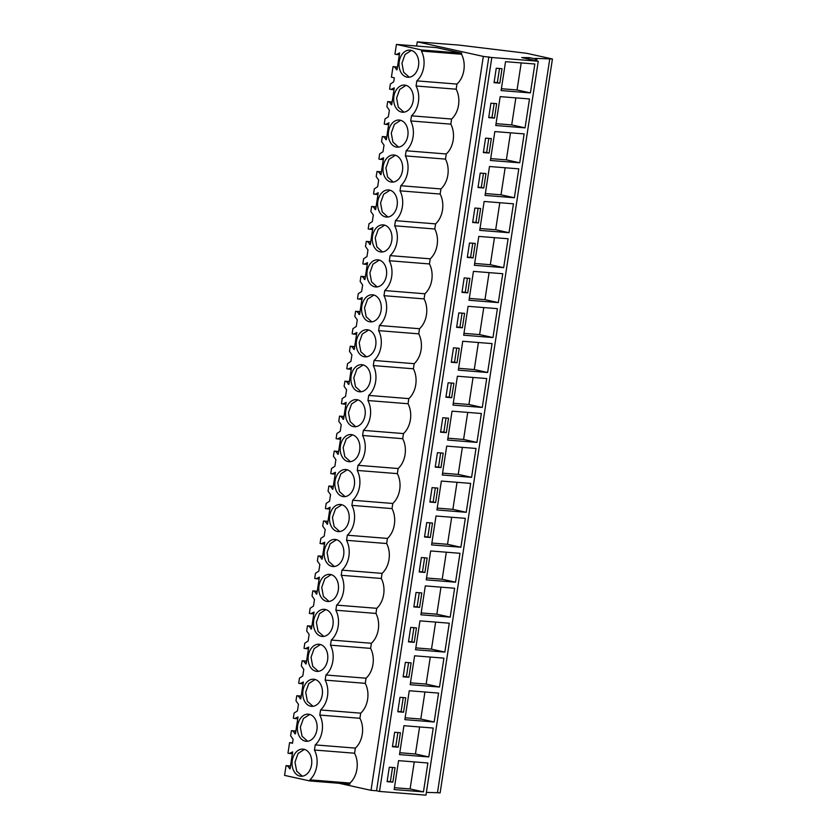 <?xml version="1.0" encoding="UTF-8"?>
<svg xmlns="http://www.w3.org/2000/svg" width="837" height="837" viewBox="0 0 837 837"><rect width="100%" height="100%" fill="white"/><g stroke="black" fill="none" stroke-linecap="round" stroke-linejoin="round"><path stroke-width="1.26" d="M422.811 42.289L458.822 45.072L526.515 53.275L552.43 58.988L535 58.391L536.883 59.145L529.005 57.607L521.754 57.586L538.264 61.227L491.821 57.512L483.326 56.414L417.276 41.85L422.811 42.289M417.276 41.85L416.638 46.035M483.326 56.414L371.021 790.337L338.954 783.265M290.523 765.97L286.066 765.614L287.457 765.928L290.083 768.816L292.668 751.888L289.361 753.467L287.97 753.164L289.581 742.628L292.49 743.266L292.605 742.555L293.107 739.259L290.627 735.796L291.412 730.67L292.804 730.973L295.43 733.861L298.024 716.943L294.708 718.523L293.316 718.219L294.101 713.093L297.449 710.906L298.453 704.315L295.984 700.841L296.758 695.725L298.15 696.028L300.776 698.916L303.371 681.988L300.054 683.578L298.673 683.264L299.458 678.148L302.795 675.951L303.8 669.37L301.33 665.896L302.115 660.77L303.496 661.073L306.122 663.971L308.717 647.043L305.411 648.623L304.019 648.319L304.804 643.193L308.142 641.006L309.146 634.415L306.677 630.941L307.461 625.825L308.853 626.128L311.479 629.016L314.063 612.098L310.757 613.678L309.366 613.375L310.15 608.248L313.488 606.061L314.492 599.47L312.023 595.996L312.808 590.87L314.199 591.184L316.825 594.071L319.41 577.143L316.104 578.723L314.712 578.419L315.497 573.293L318.834 571.106L319.849 564.515L317.369 561.052L318.154 555.925L319.546 556.228L322.172 559.116L324.756 542.198L321.45 543.778L320.058 543.475L320.843 538.348L324.181 536.161L324.693 532.866L325.195 529.57L322.716 526.096L323.5 520.98L324.892 521.284L327.518 524.171L330.113 507.243L326.796 508.833L325.405 508.519L326.189 503.403L329.537 501.206L330.542 494.625L328.062 491.152L328.847 486.025L330.238 486.328L332.864 489.226L335.459 472.298L332.143 473.878L330.761 473.575L331.536 468.448L334.884 466.261L335.888 459.67L333.419 456.196L334.204 451.08L335.585 451.384L338.211 454.271L340.805 437.353L337.489 438.933L336.108 438.63L336.892 433.503L340.23 431.317L341.234 424.725L338.765 421.252L339.55 416.125L340.931 416.439L343.557 419.327L346.152 402.398L342.846 403.978L341.454 403.675L342.239 398.548L345.576 396.361L346.581 389.77L344.112 386.307L344.896 381.18L346.288 381.484L348.914 384.371L351.498 367.453L348.192 369.033L346.8 368.73L347.585 363.603L350.923 361.417L351.927 354.825L349.458 351.352L350.243 346.236L351.634 346.539L354.26 349.427L356.844 332.498L353.538 334.089L352.147 333.775L352.932 328.659L356.269 326.461L357.284 319.88L354.804 316.407L355.589 311.28L356.98 311.584L359.607 314.482L362.191 297.553L358.885 299.133L357.493 298.83L358.278 293.703L361.615 291.517L362.128 288.221L362.63 284.925L360.151 281.452L360.935 276.336L362.327 276.639L364.953 279.527L367.548 262.609L364.231 264.189L362.839 263.885L363.624 258.759L366.972 256.572L367.977 249.981L365.507 246.507L366.282 241.38L367.673 241.694L370.299 244.582L372.894 227.654L369.577 229.233L368.196 228.93L368.981 223.803L372.319 221.617L373.323 215.025L370.854 211.562L371.638 206.436L373.02 206.739L375.646 209.627L378.24 192.709L374.934 194.289L373.543 193.985L374.327 188.859L377.665 186.672L378.669 180.081L376.2 176.607L376.985 171.491L378.376 171.794L381.002 174.682L383.587 157.754L380.28 159.344L378.889 159.03L379.674 153.914L383.011 151.717L384.016 145.136L381.546 141.662L382.331 136.536L383.723 136.839L386.349 139.737L388.933 122.809L385.627 124.389L384.235 124.085L385.02 118.959L388.358 116.772L389.372 110.181L386.893 106.707L387.677 101.591L389.069 101.894L391.695 104.782L394.279 87.864L390.973 89.444L389.582 89.14L390.366 84.014L393.704 81.827L394.217 78.532L394.321 77.82L391.413 77.171L393.024 66.636L394.415 66.95L397.041 69.837L399.636 52.909L396.319 54.489L394.928 54.185L396.424 44.413L436.548 47.625L461.689 53.17L461.532 54.248C463.928 59.008 464.713 64.323 463.886 70.193C462.924 76.031 460.612 80.666 456.96 84.077L456.175 89.203A20.758 15.003 -85.4 0 1 451.614 119.032L450.829 124.148A20.758 15.003 -85.4 0 1 446.267 153.977L445.483 159.103A20.758 15.003 -85.4 0 1 440.921 188.932L440.136 194.048A20.758 15.003 -85.4 0 1 435.575 223.877L434.79 228.993A20.758 15.003 -85.4 0 1 430.228 258.821L429.444 263.948A20.758 15.003 -85.4 0 1 424.872 293.777L424.097 298.893A20.758 15.003 -85.4 0 1 419.525 328.721L418.741 333.848A20.758 15.003 -85.4 0 1 414.179 363.676L413.394 368.793A20.758 15.003 -85.4 0 1 408.833 398.621L408.048 403.737A20.758 15.003 -85.4 0 1 403.486 433.566L402.702 438.693A20.758 15.003 -85.4 0 1 398.14 468.521L397.355 473.637A20.758 15.003 -85.4 0 1 392.794 503.466L392.009 508.593A20.758 15.003 -85.4 0 1 387.437 538.421L386.663 543.537A20.758 15.003 -85.4 0 1 382.09 573.366L381.306 578.482A20.758 15.003 -85.4 0 1 376.744 608.311L375.959 613.437A20.758 15.003 -85.4 0 1 371.398 643.266L370.613 648.382A20.758 15.003 -85.4 0 1 366.051 678.211L365.267 683.337A20.758 15.003 -85.4 0 1 360.705 713.166L359.92 718.282A20.758 15.003 -85.4 0 1 355.348 748.111L354.574 753.227C356.97 757.987 357.755 763.302 356.928 769.172C355.955 775.01 353.653 779.645 350.002 783.055L349.835 784.143L309.721 780.931L309.889 779.854L350.002 783.055M488.85 56.853L376.545 790.777L371.021 790.337M491.821 57.512L379.517 791.436L376.545 790.777M538.264 61.227L425.96 795.15L379.517 791.436M505.538 61.666L501.112 90.563L530.417 92.907L534.843 64.01L505.538 61.666M499.815 83.145L502.022 68.697L496.257 68.236L494.05 82.685L499.815 83.145L497.345 82.601L499.501 68.498M408.895 677.279L411.113 662.831L405.349 662.37L403.131 676.819L408.895 677.279L406.426 676.735L408.582 662.632M414.618 655.8L410.193 684.697L439.498 687.041L443.924 658.144L414.618 655.8M405.757 697.786L399.992 697.315L397.784 711.764L403.549 712.224L405.757 697.786M404.846 719.642L434.152 721.986L438.578 693.088L409.272 690.745L404.846 719.642M473.449 271.366L469.023 300.253L498.329 302.596L502.755 273.709L473.449 271.366M464.169 277.936L461.961 292.385L467.726 292.845L469.934 278.397L464.169 277.936M474.37 265.308L503.675 267.652L508.101 238.754L478.795 236.411L474.37 265.308M467.308 257.43L473.072 257.89L475.28 243.441L469.515 242.981L467.308 257.43M462.746 341.255L458.331 370.153L487.636 372.496L492.051 343.599L462.746 341.255M457.033 362.735L459.241 348.297L453.476 347.826L451.269 362.275L457.033 362.735L454.554 362.191L456.72 348.087M497.408 308.654L468.092 306.311L463.677 335.208L492.983 337.552L497.408 308.654M456.615 327.33L462.38 327.79L464.587 313.341L458.822 312.881L456.615 327.33M494.834 131.566L490.419 160.463L519.725 162.807L524.14 133.91L494.834 131.566M489.122 153.045L491.329 138.597L485.565 138.136L483.357 152.585L489.122 153.045L486.642 152.501L488.798 138.398M529.486 98.965L500.181 96.621L495.766 125.508L525.071 127.852L529.486 98.965M496.676 103.652L490.911 103.192L488.703 117.64L494.468 118.101L496.676 103.652M509.022 232.707L513.447 203.809L484.142 201.466L479.716 230.363L509.022 232.707L495.671 229.756L499.804 202.721M474.872 208.036L472.654 222.485L478.419 222.945L480.637 208.497L474.872 208.036M485.062 195.408L514.378 197.752L518.794 168.854L489.488 166.511L485.062 195.408M485.983 173.552L480.218 173.081L478 187.53L483.765 187.99L485.983 173.552M455.548 582.196L459.973 553.299L430.657 550.955L426.242 579.853L455.548 582.196L442.187 579.246L446.33 552.211M424.945 572.435L427.152 557.986L421.388 557.526L419.18 571.974L424.945 572.435L422.465 571.891L424.631 557.787M465.32 518.344L436.014 516L431.589 544.897L460.894 547.241L465.32 518.344M432.499 523.041L426.734 522.57L424.526 537.019L430.291 537.48L432.499 523.041M444.855 652.086L449.27 623.199L419.965 620.855L415.539 649.742L444.855 652.086L431.494 649.146L435.627 622.1M410.695 627.426L408.477 641.874L414.242 642.335L416.46 627.886L410.695 627.426M420.896 614.797L450.201 617.141L454.617 588.244L425.311 585.9L420.896 614.797M421.806 592.931L416.041 592.47L413.834 606.919L419.599 607.38L421.806 592.931M476.944 442.396L481.359 413.499L452.053 411.155L447.628 440.053L476.944 442.396L463.583 439.456L467.716 412.411M442.783 417.726L440.565 432.174L446.33 432.635L448.548 418.186L442.783 417.726M452.984 405.108L482.29 407.452L486.705 378.554L457.4 376.211L452.984 405.108M445.922 397.23L451.687 397.69L453.895 383.241L448.13 382.781L445.922 397.23M441.361 481.055L436.935 509.953L466.24 512.296L470.666 483.399L441.361 481.055M435.638 502.535L437.845 488.086L432.08 487.626L429.873 502.074L435.638 502.535L433.168 501.991L435.324 487.887M476.012 448.454L446.707 446.111L442.281 474.997L471.587 477.341L476.012 448.454M443.202 453.141L437.437 452.681L435.219 467.13L440.984 467.59L443.202 453.141M394.645 732.27L392.438 746.719L398.203 747.179L400.41 732.731L394.645 732.27M428.806 756.941L433.231 728.044L403.926 725.7L399.5 754.597L428.806 756.941L415.445 753.991L419.588 726.955M398.569 760.645L394.154 789.542L423.459 791.886L427.885 762.988L398.569 760.645M389.299 767.215L387.092 781.664L392.856 782.124L395.064 767.675L389.299 767.215M526.18 57.941L526.096 58.538M529.005 57.607L528.775 59.134M535.439 59.029L535.209 60.546M536.883 59.145L536.622 60.86M549.783 58.778L437.479 792.702L426.378 792.409M552.43 58.988L440.116 792.921L437.479 792.702M295.869 731.025L291.412 730.67M301.215 696.081L296.758 695.725M306.562 661.125L302.115 660.77M311.908 626.181L307.461 625.825M317.254 591.225L312.808 590.87M322.601 556.281L318.154 555.925M327.958 521.336L323.5 520.98M333.304 486.381L328.847 486.025M338.65 451.436L334.204 451.08M343.997 416.481L339.55 416.125M349.343 381.536L344.896 381.18M354.689 346.591L350.243 346.236M360.036 311.636L355.589 311.28M365.392 276.691L360.935 276.336M370.739 241.736L366.282 241.38M376.085 206.791L371.638 206.436M381.431 171.847L376.985 171.491M386.778 136.891L382.331 136.536M392.124 101.947L387.677 101.591M393.024 66.636L397.481 66.991M396.424 44.413L421.576 49.958L461.689 53.17M421.576 49.958L421.409 51.047L461.532 54.248M451.614 119.032L411.501 115.82A20.758 15.003 -85.4 0 0 416.062 85.991L416.847 80.875C420.488 77.454 422.8 72.819 423.763 66.981C424.589 61.111 423.804 55.797 421.409 51.047M416.847 80.875L456.96 84.077M416.062 85.991L456.175 89.203M446.267 153.977L406.154 150.765A20.758 15.003 -85.4 0 0 410.716 120.946L411.501 115.82M410.716 120.946L450.829 124.148M440.921 188.932L400.808 185.72A20.758 15.003 -85.4 0 0 405.37 155.891L406.154 150.765M405.37 155.891L445.483 159.103M435.575 223.877L395.451 220.665A20.758 15.003 -85.4 0 0 400.023 190.836L400.808 185.72M400.023 190.836L440.136 194.048M430.228 258.821L390.105 255.62A20.758 15.003 -85.4 0 0 394.677 225.791L395.451 220.665M394.677 225.791L434.79 228.993M424.872 293.777L384.758 290.565A20.758 15.003 -85.4 0 0 389.32 260.736L390.105 255.62M389.32 260.736L429.444 263.948M419.525 328.721L379.412 325.509A20.758 15.003 -85.4 0 0 383.974 295.691L384.758 290.565M383.974 295.691L424.097 298.893M414.179 363.676L374.066 360.465A20.758 15.003 -85.4 0 0 378.627 330.636L379.412 325.509M378.627 330.636L418.741 333.848M408.833 398.621L368.719 395.409A20.758 15.003 -85.4 0 0 373.281 365.581L374.066 360.465M373.281 365.581L413.394 368.793M403.486 433.566L363.373 430.364A20.758 15.003 -85.4 0 0 367.935 400.536L368.719 395.409M367.935 400.536L408.048 403.737M398.14 468.521L358.016 465.309A20.758 15.003 -85.4 0 0 362.588 435.481L363.373 430.364M362.588 435.481L402.702 438.693M392.794 503.466L352.67 500.254A20.758 15.003 -85.4 0 0 357.232 470.436L358.016 465.309M357.232 470.436L397.355 473.637M387.437 538.421L347.324 535.209A20.758 15.003 -85.4 0 0 351.885 505.381L352.67 500.254M351.885 505.381L392.009 508.593M382.09 573.366L341.977 570.154A20.758 15.003 -85.4 0 0 346.539 540.325L347.324 535.209M346.539 540.325L386.663 543.537M376.744 608.311L336.631 605.109A20.758 15.003 -85.4 0 0 341.193 575.281L341.977 570.154M341.193 575.281L381.306 578.482M371.398 643.266L331.285 640.054A20.758 15.003 -85.4 0 0 335.846 610.225L336.631 605.109M335.846 610.225L375.959 613.437M366.051 678.211L325.928 674.999A20.758 15.003 -85.4 0 0 330.5 645.181L331.285 640.054M330.5 645.181L370.613 648.382M360.705 713.166L320.581 709.954A20.758 15.003 -85.4 0 0 325.154 680.125L325.928 674.999M325.154 680.125L365.267 683.337M355.348 748.111L315.235 744.899A20.758 15.003 -85.4 0 0 319.797 715.07L320.581 709.954M319.797 715.07L359.92 718.282M315.235 744.899L314.45 750.025L354.574 753.227M309.889 779.854C313.53 776.433 315.842 771.798 316.804 765.96C317.631 760.09 316.846 754.775 314.45 750.025M286.066 765.614L284.57 775.386L309.721 780.931M289.581 742.628L292.552 742.869M530.417 92.907L517.057 89.967L521.2 62.921M501.394 88.712L517.057 89.967M494.102 82.34L497.345 82.601M403.183 676.474L406.426 676.735M439.498 687.041L426.148 684.091L430.281 657.055M410.475 682.846L426.148 684.091M403.549 712.224L401.08 711.68L403.235 697.577M397.837 711.429L401.08 711.68M434.152 721.986L420.802 719.046L424.934 692M405.129 717.79L420.802 719.046M498.329 302.596L484.968 299.656L489.111 272.611M469.306 298.401L484.968 299.656M467.726 292.845L465.257 292.291L467.412 278.187M462.014 292.04L465.257 292.291M503.675 267.652L490.325 264.712L494.458 237.666M474.652 263.456L490.325 264.712M473.072 257.89L470.603 257.346L472.759 243.243M467.36 257.085L470.603 257.346M487.636 372.496L474.276 369.556L478.419 342.511M458.613 368.301L474.276 369.556M451.321 361.94L454.554 362.191M492.983 337.552L479.622 334.601L483.765 307.566M463.96 333.356L479.622 334.601M462.38 327.79L459.9 327.246L462.066 313.143M456.667 326.985L459.9 327.246M519.725 162.807L506.364 159.857L510.497 132.821M490.702 158.611L506.364 159.857M483.409 152.24L486.642 152.501M525.071 127.852L511.71 124.912L515.854 97.866M496.048 123.656L511.71 124.912M494.468 118.101L491.989 117.546L494.154 103.443M488.756 117.295L491.989 117.546M479.999 228.501L495.671 229.756M478.419 222.945L475.95 222.401L478.105 208.298M472.706 222.14L475.95 222.401M514.378 197.752L501.018 194.812L505.15 167.766M485.355 193.556L501.018 194.812M483.765 187.99L481.296 187.446L483.451 173.343M478.053 187.195L481.296 187.446M426.525 577.99L442.187 579.246M419.232 571.629L422.465 571.891M460.894 547.241L447.533 544.301L451.677 517.256M431.871 543.046L447.533 544.301M430.291 537.48L427.822 536.936L429.977 522.832M424.579 536.684L427.822 536.936M415.832 647.89L431.494 649.146M414.242 642.335L411.773 641.78L413.928 627.677M408.529 641.529L411.773 641.78M450.201 617.141L436.841 614.201L440.973 587.155M421.178 612.946L436.841 614.201M419.599 607.38L417.119 606.835L419.274 592.732M413.886 606.574L417.119 606.835M447.91 438.201L463.583 439.456M446.33 432.635L443.861 432.091L446.016 417.987M440.618 431.829L443.861 432.091M482.29 407.452L468.929 404.501L473.062 377.466M453.267 403.246L468.929 404.501M451.687 397.69L449.207 397.146L451.363 383.043M445.975 396.884L449.207 397.146M466.24 512.296L452.88 509.346L457.023 482.311M437.217 508.101L452.88 509.346M429.925 501.729L433.168 501.991M471.587 477.341L458.237 474.401L462.369 447.356M442.564 473.146L458.237 474.401M440.984 467.59L438.515 467.036L440.67 452.932M435.271 466.784L438.515 467.036M398.203 747.179L395.734 746.635L397.889 732.532M392.49 746.374L395.734 746.635M399.783 752.735L415.445 753.991M423.459 791.886L410.099 788.946L414.242 761.9M394.436 787.69L410.099 788.946M392.856 782.124L390.377 781.58L392.543 767.477M387.144 781.319L390.377 781.58M406.824 77.109A13.601 9.835 -85.4 0 0 407.786 77.255A13.601 9.835 -85.4 0 0 418.615 65.15A13.601 9.835 -85.4 0 0 410.925 50.283A13.601 9.835 -85.4 0 0 409.963 50.136A13.601 9.835 -85.4 0 0 399.134 62.241A13.601 9.835 -85.4 0 0 406.824 77.109M364.043 356.708A13.601 9.835 -85.4 0 0 365.005 356.844A13.601 9.835 -85.4 0 0 375.823 344.75A13.601 9.835 -85.4 0 0 368.144 329.872A13.601 9.835 -85.4 0 0 367.171 329.726A13.601 9.835 -85.4 0 0 356.353 341.831A13.601 9.835 -85.4 0 0 364.043 356.708M330.709 574.517A13.601 9.835 -85.4 0 0 329.736 574.37A13.601 9.835 -85.4 0 0 318.918 586.475A13.601 9.835 -85.4 0 0 326.597 601.343A13.601 9.835 -85.4 0 0 327.57 601.489A13.601 9.835 -85.4 0 0 338.389 589.384A13.601 9.835 -85.4 0 0 330.709 574.517M358.686 391.653A13.601 9.835 -85.4 0 0 359.659 391.8A13.601 9.835 -85.4 0 0 370.477 379.695A13.601 9.835 -85.4 0 0 362.798 364.817A13.601 9.835 -85.4 0 0 361.825 364.681A13.601 9.835 -85.4 0 0 351.006 376.776A13.601 9.835 -85.4 0 0 358.686 391.653M342.647 496.498A13.601 9.835 -85.4 0 0 343.62 496.644A13.601 9.835 -85.4 0 0 354.438 484.539A13.601 9.835 -85.4 0 0 346.748 469.672A13.601 9.835 -85.4 0 0 345.786 469.526A13.601 9.835 -85.4 0 0 334.957 481.631A13.601 9.835 -85.4 0 0 342.647 496.498M353.34 426.598A13.601 9.835 -85.4 0 0 354.313 426.744A13.601 9.835 -85.4 0 0 365.131 414.639A13.601 9.835 -85.4 0 0 357.451 399.772A13.601 9.835 -85.4 0 0 356.478 399.626A13.601 9.835 -85.4 0 0 345.66 411.731A13.601 9.835 -85.4 0 0 353.34 426.598M352.105 434.717A13.601 9.835 -85.4 0 0 351.132 434.57A13.601 9.835 -85.4 0 0 340.314 446.676A13.601 9.835 -85.4 0 0 347.993 461.553A13.601 9.835 -85.4 0 0 348.966 461.7A13.601 9.835 -85.4 0 0 359.784 449.595A13.601 9.835 -85.4 0 0 352.105 434.717M325.363 609.462A13.601 9.835 -85.4 0 0 324.39 609.315A13.601 9.835 -85.4 0 0 313.572 621.42A13.601 9.835 -85.4 0 0 321.251 636.298A13.601 9.835 -85.4 0 0 322.224 636.444A13.601 9.835 -85.4 0 0 333.042 624.339A13.601 9.835 -85.4 0 0 325.363 609.462M315.905 671.243A13.601 9.835 -85.4 0 0 316.878 671.389A13.601 9.835 -85.4 0 0 327.696 659.284A13.601 9.835 -85.4 0 0 320.016 644.417A13.601 9.835 -85.4 0 0 319.043 644.27A13.601 9.835 -85.4 0 0 308.225 656.375A13.601 9.835 -85.4 0 0 315.905 671.243M336.055 539.562A13.601 9.835 -85.4 0 0 335.093 539.426A13.601 9.835 -85.4 0 0 324.264 551.52A13.601 9.835 -85.4 0 0 331.954 566.398A13.601 9.835 -85.4 0 0 332.917 566.544A13.601 9.835 -85.4 0 0 343.745 554.439A13.601 9.835 -85.4 0 0 336.055 539.562M310.558 706.198A13.601 9.835 -85.4 0 0 311.531 706.334A13.601 9.835 -85.4 0 0 322.35 694.239A13.601 9.835 -85.4 0 0 314.66 679.362A13.601 9.835 -85.4 0 0 313.697 679.215A13.601 9.835 -85.4 0 0 302.879 691.32A13.601 9.835 -85.4 0 0 310.558 706.198M401.478 112.064A13.601 9.835 -85.4 0 0 402.44 112.21A13.601 9.835 -85.4 0 0 413.269 100.105A13.601 9.835 -85.4 0 0 405.579 85.228A13.601 9.835 -85.4 0 0 404.616 85.081A13.601 9.835 -85.4 0 0 393.788 97.186A13.601 9.835 -85.4 0 0 401.478 112.064M337.301 531.453A13.601 9.835 -85.4 0 0 338.263 531.589A13.601 9.835 -85.4 0 0 349.092 519.495A13.601 9.835 -85.4 0 0 341.402 504.617A13.601 9.835 -85.4 0 0 340.439 504.47A13.601 9.835 -85.4 0 0 329.611 516.575A13.601 9.835 -85.4 0 0 337.301 531.453M305.212 741.143A13.601 9.835 -85.4 0 0 306.175 741.289A13.601 9.835 -85.4 0 0 317.003 729.184A13.601 9.835 -85.4 0 0 309.313 714.306A13.601 9.835 -85.4 0 0 308.351 714.17A13.601 9.835 -85.4 0 0 297.522 726.265A13.601 9.835 -85.4 0 0 305.212 741.143M303.967 749.261A13.601 9.835 -85.4 0 0 303.004 749.115A13.601 9.835 -85.4 0 0 292.176 761.22A13.601 9.835 -85.4 0 0 299.866 776.087A13.601 9.835 -85.4 0 0 300.828 776.234A13.601 9.835 -85.4 0 0 311.657 764.129A13.601 9.835 -85.4 0 0 303.967 749.261M390.774 181.964A13.601 9.835 -85.4 0 0 391.747 182.1A13.601 9.835 -85.4 0 0 402.566 170.005A13.601 9.835 -85.4 0 0 394.886 155.127A13.601 9.835 -85.4 0 0 393.913 154.981A13.601 9.835 -85.4 0 0 383.095 167.086A13.601 9.835 -85.4 0 0 390.774 181.964M400.232 120.183A13.601 9.835 -85.4 0 0 399.259 120.036A13.601 9.835 -85.4 0 0 388.441 132.141A13.601 9.835 -85.4 0 0 396.121 147.009A13.601 9.835 -85.4 0 0 397.094 147.155A13.601 9.835 -85.4 0 0 407.912 135.05A13.601 9.835 -85.4 0 0 400.232 120.183M389.54 190.072A13.601 9.835 -85.4 0 0 388.567 189.936A13.601 9.835 -85.4 0 0 377.749 202.031A13.601 9.835 -85.4 0 0 385.428 216.909A13.601 9.835 -85.4 0 0 386.401 217.055A13.601 9.835 -85.4 0 0 397.219 204.95A13.601 9.835 -85.4 0 0 389.54 190.072M384.183 225.027A13.601 9.835 -85.4 0 0 383.22 224.881A13.601 9.835 -85.4 0 0 372.402 236.986A13.601 9.835 -85.4 0 0 380.082 251.853A13.601 9.835 -85.4 0 0 381.055 252A13.601 9.835 -85.4 0 0 391.873 239.895A13.601 9.835 -85.4 0 0 384.183 225.027M378.837 259.972A13.601 9.835 -85.4 0 0 377.874 259.826A13.601 9.835 -85.4 0 0 367.045 271.931A13.601 9.835 -85.4 0 0 374.735 286.809A13.601 9.835 -85.4 0 0 375.698 286.955A13.601 9.835 -85.4 0 0 386.527 274.85A13.601 9.835 -85.4 0 0 378.837 259.972M369.389 321.753A13.601 9.835 -85.4 0 0 370.352 321.9A13.601 9.835 -85.4 0 0 381.18 309.795A13.601 9.835 -85.4 0 0 373.49 294.927A13.601 9.835 -85.4 0 0 372.528 294.781A13.601 9.835 -85.4 0 0 361.699 306.886A13.601 9.835 -85.4 0 0 369.389 321.753M292.804 730.973L295.838 731.214M294.708 718.523L297.742 718.763M298.15 696.028L301.184 696.269M300.054 683.578L303.088 683.819M303.496 661.073L306.53 661.324M305.411 648.623L308.434 648.863M308.853 626.128L311.877 626.369M310.757 613.678L313.781 613.919M314.199 591.184L317.223 591.424M316.104 578.723L319.138 578.974M319.546 556.228L322.58 556.469M321.45 543.778L324.484 544.019M324.892 521.284L327.926 521.524M326.796 508.833L329.83 509.074M330.238 486.328L333.272 486.579M332.143 473.878L335.177 474.119M335.585 451.384L338.619 451.624M337.489 438.933L340.523 439.174M340.931 416.439L343.965 416.68M342.846 403.978L345.869 404.229M346.288 381.484L349.311 381.724M348.192 369.033L351.216 369.274M351.634 346.539L354.668 346.78M353.538 334.089L356.572 334.329M356.98 311.584L360.015 311.835M358.885 299.133L361.919 299.374M362.327 276.639L365.361 276.88M364.231 264.189L367.265 264.429M367.673 241.694L370.707 241.935M369.577 229.233L372.611 229.484M373.02 206.739L376.054 206.98M374.934 194.289L377.958 194.529M378.376 171.794L381.4 172.035M380.28 159.344L383.304 159.585M383.723 136.839L386.746 137.09M385.627 124.389L388.661 124.629M389.069 101.894L392.103 102.135M390.973 89.444L394.007 89.685M394.415 66.95L397.449 67.19M396.319 54.489L399.354 54.74M287.457 765.928L290.491 766.169M289.361 753.467L292.395 753.718M289.414 768.669L290.094 768.722M396.372 69.691L397.052 69.743M391.025 104.635L391.706 104.688M385.669 139.58L386.359 139.643M380.322 174.535L381.013 174.588M374.976 209.48L375.667 209.543M369.63 244.435L370.32 244.488M364.283 279.38L364.963 279.432M358.937 314.325L359.617 314.388M353.591 349.28L354.271 349.332M348.234 384.225L348.924 384.288M342.888 419.18L343.578 419.232M337.541 454.125L338.232 454.177M332.195 489.07L332.885 489.132M326.848 524.025L327.529 524.077M321.502 558.97L322.182 559.032M316.145 593.925L316.836 593.977M310.799 628.869L311.49 628.922M305.453 663.814L306.143 663.877M300.106 698.769L300.797 698.822M294.76 733.714L295.44 733.777M411.385 50.398L405.045 54.478L401.959 63.141L403.622 72.191L409.241 77.224M368.604 329.987L362.264 334.068L359.167 342.731L360.841 351.781L366.46 356.813M331.17 574.632L324.829 578.712L321.732 587.375L323.406 596.425L329.025 601.458M363.258 364.942L356.907 369.023L353.821 377.686L355.495 386.725L361.113 391.768M347.219 469.787L340.868 473.868L337.782 482.53L339.456 491.57L345.064 496.613M357.912 399.887L351.561 403.968L348.474 412.631L350.148 421.681L355.767 426.713M352.565 434.842L346.215 438.923L343.128 447.586L344.802 456.625L350.421 461.668M325.823 609.587L319.472 613.667L316.386 622.33L318.06 631.37L323.678 636.413M320.477 644.532L314.126 648.612L311.04 657.275L312.714 666.315L318.332 671.358M336.516 539.687L330.176 543.768L327.079 552.43L328.753 561.47L334.371 566.513M315.13 679.477L308.78 683.557L305.693 692.22L307.367 701.27L312.975 706.302M406.039 85.353L399.699 89.433L396.602 98.096L398.276 107.136L403.894 112.179M341.862 504.732L335.522 508.812L332.435 517.475L334.099 526.525L339.717 531.558M309.784 714.432L303.433 718.512L300.347 727.175L302.021 736.215L307.629 741.258M304.427 749.377L298.087 753.457L294.99 762.12L296.664 771.17L302.283 776.202M395.346 155.243L388.996 159.323L385.909 167.986L387.583 177.036L393.202 182.068M400.693 120.298L394.353 124.378L391.256 133.041L392.93 142.081L398.548 147.124M390 190.198L383.649 194.278L380.563 202.941L382.237 211.981L387.855 217.024M384.654 225.143L378.303 229.223L375.217 237.886L376.891 246.936L382.499 251.968M379.307 260.098L372.957 264.178L369.87 272.841L371.544 281.881L377.152 286.924M373.951 295.042L367.61 299.123L364.513 307.786L366.187 316.825L371.806 321.868"/></g></svg>
